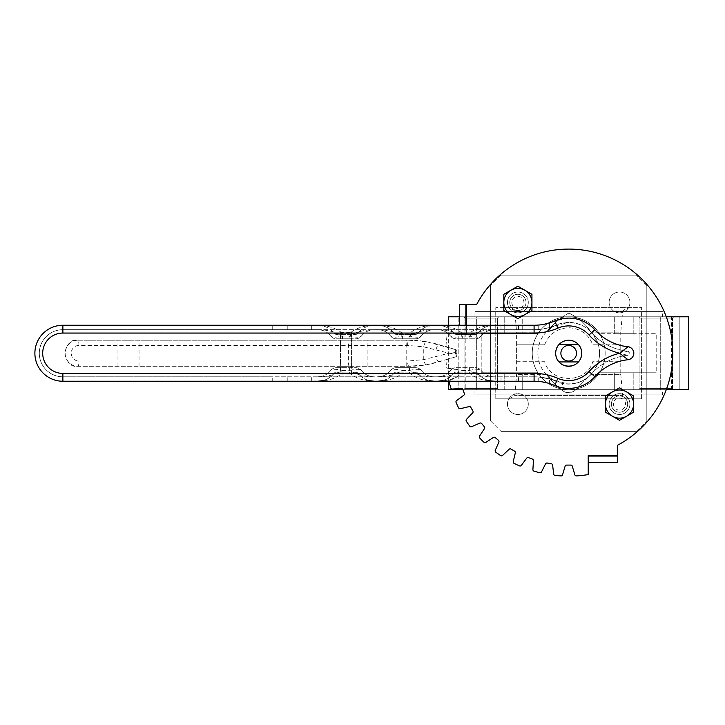 <?xml version="1.0" encoding="UTF-8"?>
<svg xmlns="http://www.w3.org/2000/svg" width="725" height="725" viewBox="0 0 725 725"><rect width="100%" height="100%" fill="white"/><g stroke="black" fill="none" stroke-linecap="round" stroke-linejoin="round"><path stroke-width="0.54" stroke-dasharray="3.62 2.72" d="M555.685 353.247A13.023 13.023 0 0 0 568.699 366.27A13.023 13.023 0 0 0 581.722 353.247C582.537 370.031 554.879 370.058 555.685 353.247C554.87 370.049 582.528 370.04 581.722 353.247C582.537 336.463 554.879 336.436 555.685 353.247C554.87 336.454 582.528 336.454 581.722 353.247A13.023 13.023 0 0 0 568.699 340.224A13.023 13.023 0 0 0 555.685 353.247C554.87 370.04 582.528 370.049 581.722 353.247C582.537 336.472 554.888 336.427 555.685 353.247C554.87 336.454 582.528 336.454 581.722 353.247C582.537 370.031 554.879 370.058 555.685 353.247C554.87 336.454 582.528 336.445 581.722 353.247C582.537 336.463 554.879 336.436 555.685 353.247C554.87 370.049 582.528 370.04 581.722 353.247C582.537 370.022 554.888 370.067 555.685 353.247A13.023 13.023 0 0 1 568.699 340.224A13.023 13.023 0 0 1 581.722 353.247A13.023 13.023 0 0 0 568.699 340.224A13.023 13.023 0 0 0 555.685 353.247C554.87 336.454 582.528 336.445 581.722 353.247C582.528 336.472 554.897 336.418 555.685 353.247C554.87 336.454 582.528 336.445 581.722 353.247C582.537 370.022 554.888 370.067 555.685 353.247C554.87 370.04 582.528 370.049 581.722 353.247C582.537 336.472 554.888 336.427 555.685 353.247C554.87 370.04 582.528 370.049 581.722 353.247C582.528 370.022 554.897 370.076 555.685 353.247A13.023 13.023 0 0 0 568.699 366.27A13.023 13.023 0 0 0 581.722 353.247A13.023 13.023 0 0 1 568.699 366.27A13.023 13.023 0 0 1 555.685 353.247M544.629 344.783C548.925 334.089 556.945 328.398 568.699 327.727C580.453 328.398 588.473 334.08 592.778 344.783L620.781 344.783L592.778 344.783C588.473 334.08 580.453 328.398 568.699 327.727C556.945 328.398 548.925 334.089 544.629 344.783L516.617 344.783L544.629 344.783M516.617 361.712L544.629 361.712C550.828 384.005 586.661 383.906 592.778 361.712L620.781 361.712L592.778 361.712C586.661 383.906 550.828 384.005 544.629 361.712L516.617 361.712L516.617 344.783M620.781 361.712L620.781 344.783M578.405 361.929A13.023 13.023 0 0 1 558.993 361.929L578.405 361.929M558.993 344.565A13.023 13.023 0 0 1 578.405 344.565L558.993 344.565M449.31 381.241A1.559 1.559 0 0 1 450.062 380.417L458.082 376.393A1.559 1.559 0 0 0 458.925 374.725A1.559 1.559 0 0 1 458.082 376.393L450.062 380.417A1.559 1.559 0 0 0 449.246 382.184A122.906 122.906 0 0 0 450.787 387.92A1.559 1.559 0 0 0 452.373 389.035L461.327 388.509A1.559 1.559 0 0 1 462.885 389.533L464.317 393.467A1.559 1.559 0 0 1 463.782 395.252L456.587 400.608A1.559 1.559 0 0 0 456.088 402.484A122.906 122.906 0 0 0 458.599 407.867A1.559 1.559 0 0 0 460.357 408.692L469.084 406.616A1.559 1.559 0 0 1 470.797 407.359L472.89 410.984A1.559 1.559 0 0 1 472.673 412.833L466.51 419.358A1.559 1.559 0 0 0 466.347 421.298A122.906 122.906 0 0 0 469.755 426.155A1.559 1.559 0 0 0 471.631 426.663L479.868 423.11A1.559 1.559 0 0 1 481.681 423.536L484.373 426.744A1.559 1.559 0 0 1 484.481 428.602L479.542 436.097A1.559 1.559 0 0 0 479.714 438.036A122.906 122.906 0 0 0 483.919 442.232A1.559 1.559 0 0 0 485.85 442.404L493.344 437.474A1.559 1.559 0 0 1 495.211 437.583L498.41 440.265A1.559 1.559 0 0 1 498.845 442.087L495.284 450.316A1.559 1.559 0 0 0 495.791 452.201A122.906 122.906 0 0 0 500.658 455.599A1.559 1.559 0 0 0 502.597 455.436L509.113 449.273A1.559 1.559 0 0 1 510.971 449.056L514.587 451.149A1.559 1.559 0 0 1 515.33 452.862L513.255 461.589A1.559 1.559 0 0 0 514.079 463.357A122.906 122.906 0 0 0 519.463 465.867A1.559 1.559 0 0 0 521.347 465.368L526.694 458.164A1.559 1.559 0 0 1 528.48 457.629L532.413 459.061A1.559 1.559 0 0 1 533.437 460.62L532.911 469.573A1.559 1.559 0 0 0 534.035 471.168A122.906 122.906 0 0 0 539.763 472.7A1.559 1.559 0 0 0 541.53 471.884L545.553 463.864A1.559 1.559 0 0 1 547.221 463.03L551.335 463.755A1.559 1.559 0 0 1 552.622 465.115L553.655 474.023A1.559 1.559 0 0 0 555.033 475.392A122.906 122.906 0 0 0 560.951 475.908A1.559 1.559 0 0 0 562.546 474.802L565.11 466.202A1.559 1.559 0 0 1 566.615 465.088L570.793 465.088A1.559 1.559 0 0 1 572.288 466.202L574.862 474.802A1.559 1.559 0 0 0 576.457 475.908A122.906 122.906 0 0 0 588.229 474.594L588.229 455.563L588.229 462.595L617.528 462.595L617.528 445.259A104.164 104.164 0 0 0 568.699 249.092A104.164 104.164 0 0 0 476.697 304.418L466.392 304.418L466.392 333.718L447.352 333.718A122.906 122.906 0 0 0 446.038 345.499A1.559 1.559 0 0 0 447.153 347.094A1.559 1.559 0 0 1 446.038 345.499A122.906 122.906 0 0 1 447.352 333.718L466.392 333.718L459.36 333.718L466.392 333.718L466.392 325.253M76.787 366.27L408.945 366.27L426.626 364.757L447.153 359.401A1.559 1.559 0 0 0 446.038 360.996A1.559 1.559 0 0 1 447.153 359.401L455.744 356.836L455.463 352.567L449.092 353.247L423.753 359.627L407.595 361.059L78.925 361.059A7.812 7.676 90 0 1 71.249 353.247A7.812 7.676 90 0 1 78.925 345.435L407.595 345.435L423.753 346.867L449.092 353.247L455.463 353.927A1.559 0.689 180 0 0 456.859 353.247L456.859 355.341A1.559 1.559 0 0 1 455.744 356.836L456.859 355.341L456.859 353.247A1.559 0.689 0 0 0 455.463 352.567L455.744 349.658L447.153 347.094L455.744 349.658A1.559 1.559 0 0 1 456.859 351.154A1.559 1.559 0 0 0 455.744 349.658L438.77 344.583C427.832 341.52 417.89 340.07 408.945 340.224L76.787 340.224C71.068 339.49 67.035 343.831 64.688 353.247C67.035 362.672 71.068 367.004 76.787 366.27L408.945 366.27C417.799 366.442 427.732 364.992 438.77 361.911L455.744 356.836A1.559 1.559 0 0 0 456.859 355.341L456.859 351.154L455.744 349.658L426.626 341.738L408.945 340.224L76.787 340.224M446.038 360.996A122.906 122.906 0 0 0 446.555 366.913A1.559 1.559 0 0 0 447.923 368.291A1.559 1.559 0 0 1 446.555 366.913A122.906 122.906 0 0 1 446.038 360.996M456.841 369.333L447.923 368.291L456.841 369.333A1.559 1.559 0 0 1 458.191 370.611A1.559 1.559 0 0 0 456.841 369.333M458.925 374.725L458.191 370.611L458.925 374.725M588.229 462.595L588.229 455.563L617.528 455.563M617.528 456.079L588.229 456.079M459.36 325.253L459.36 304.418L466.392 304.418M465.867 304.418L465.867 325.253M351.58 367.702L340.542 367.702L351.58 367.702L351.58 372.124L340.542 372.124L351.58 372.124M340.542 367.702L340.542 372.124M351.58 334.37L340.542 334.37L351.58 334.37L351.58 338.792L340.542 338.792L351.58 338.792M340.542 334.37L340.542 338.792M620.781 350.03L627.515 351.181C629.762 352.558 629.762 353.936 627.515 355.322A56.505 56.505 0 0 0 593.132 372.097C586.833 379.855 578.695 383.86 568.699 384.105A30.858 30.858 0 0 0 599.557 353.247A30.858 30.858 0 0 0 568.699 322.389C578.695 322.634 586.833 326.64 593.132 334.397C600.862 342.245 610.078 347.456 620.781 350.03L620.781 345.472L627.995 346.777C635.028 345.535 635.028 360.968 627.995 359.718L620.781 361.023L620.781 356.473C610.078 359.047 600.862 364.249 593.132 372.097L597.808 363.506A59.894 59.894 0 0 1 619.694 353.247A59.894 59.894 0 0 1 597.808 342.988L593.132 334.397A56.505 56.505 0 0 0 627.515 351.181L619.694 353.247L627.515 355.322L620.781 356.473M597.808 342.988A30.858 30.858 0 0 1 597.808 363.506M568.699 340.224A13.023 13.023 0 0 0 555.685 353.247A13.023 13.023 0 0 0 568.699 366.27A13.023 13.023 0 0 0 581.722 353.247A13.023 13.023 0 0 0 568.699 340.224M620.781 361.023C610.595 363.696 601.958 368.925 594.872 376.719C583.362 388.156 569.986 391.083 554.752 385.519L549.432 383.552L538.231 381.404A52.082 52.082 0 0 0 534.089 381.241L494.133 381.241A20.835 20.835 0 0 1 477.648 373.139A2.601 2.601 0 0 0 475.582 372.124L456.107 372.124A2.601 2.601 0 0 0 454.04 373.139A20.835 20.835 0 0 1 437.556 381.241L434.239 381.241A20.835 20.835 0 0 1 417.754 373.139A2.601 2.601 0 0 0 415.688 372.124L396.212 372.124A2.601 2.601 0 0 0 394.146 373.139A20.835 20.835 0 0 1 377.662 381.241L374.354 381.241A20.835 20.835 0 0 1 357.86 373.139A2.601 2.601 0 0 0 355.803 372.124L336.318 372.124A2.601 2.601 0 0 0 334.261 373.139A20.835 20.835 0 0 1 317.767 381.241L272.237 381.241L272.237 376.81L62.876 376.81A23.562 23.562 0 0 1 39.304 353.247A23.562 23.562 0 0 1 62.876 329.685L317.767 329.685A16.403 16.403 0 0 1 330.754 336.065A7.032 7.032 0 0 0 336.318 338.792L355.803 338.792A7.032 7.032 0 0 0 361.367 336.065A16.403 16.403 0 0 1 374.354 329.685L377.662 329.685A16.403 16.403 0 0 1 390.648 336.065A7.032 7.032 0 0 0 396.212 338.792L415.688 338.792A7.032 7.032 0 0 0 421.252 336.065A16.403 16.403 0 0 1 434.239 329.685L437.556 329.685A16.403 16.403 0 0 1 450.542 336.065A7.032 7.032 0 0 0 456.107 338.792L475.582 338.792A7.032 7.032 0 0 0 481.146 336.065A16.403 16.403 0 0 1 494.133 329.685L534.089 329.685A56.505 56.505 0 0 0 538.231 329.531L549.432 327.555L549.432 322.942L554.752 320.976L568.699 318.094C579.076 318.293 587.794 322.19 594.872 329.775C601.958 337.569 610.595 342.798 620.781 345.472M549.432 327.555L568.699 322.389A30.858 30.858 0 0 0 537.841 353.247A30.858 30.858 0 0 0 568.699 384.105L549.432 378.939L538.231 376.964A56.505 56.505 0 0 0 534.089 376.81L494.133 376.81A16.403 16.403 0 0 1 481.146 370.439A7.032 7.032 0 0 0 475.582 367.702L456.107 367.702A7.032 7.032 0 0 0 450.542 370.439A16.403 16.403 0 0 1 437.556 376.81L434.239 376.81A16.403 16.403 0 0 1 421.252 370.439A7.032 7.032 0 0 0 415.688 367.702L396.212 367.702A7.032 7.032 0 0 0 390.648 370.439A16.403 16.403 0 0 1 377.662 376.81L374.354 376.81A16.403 16.403 0 0 1 361.367 370.439A7.032 7.032 0 0 0 355.803 367.702L336.318 367.702A7.032 7.032 0 0 0 330.754 370.439A16.403 16.403 0 0 1 317.767 376.81L272.237 376.81M549.432 383.552L549.432 378.939M546.559 374.743A30.858 30.858 0 0 1 546.559 331.751A59.894 59.894 0 0 1 534.089 333.065L62.876 333.065A20.182 20.182 0 0 0 42.693 353.247A20.182 20.182 0 0 0 62.876 373.429L534.089 373.429A59.894 59.894 0 0 1 546.559 374.743L554.398 380.589A56.505 56.505 0 0 0 534.089 376.81L62.876 376.81A23.562 23.562 0 0 1 39.304 353.247A23.562 23.562 0 0 1 62.876 329.685L534.089 329.685A56.505 56.505 0 0 0 554.398 325.906L546.559 331.751M500.993 381.241L500.993 376.81M469.401 372.124L469.401 373.139C475.772 378.377 484.019 381.078 494.133 381.241L437.556 381.241C444.298 381.078 449.79 378.377 454.04 373.139A2.601 2.601 0 0 1 456.107 372.124L475.582 372.124A2.601 2.601 0 0 1 477.648 373.139L479.941 375.659M409.507 372.124L409.507 373.139C415.887 378.377 424.125 381.078 434.239 381.241L377.662 381.241C384.404 381.078 389.896 378.377 394.146 373.139A2.601 2.601 0 0 1 396.212 372.124L415.688 372.124A2.601 2.601 0 0 1 417.754 373.139L420.047 375.659M349.613 372.124L349.613 373.139C355.993 378.377 364.24 381.078 374.354 381.241L317.767 381.241C324.51 381.078 330.011 378.377 334.261 373.139A2.601 2.601 0 0 1 336.318 372.124L355.803 372.124A2.601 2.601 0 0 1 357.86 373.139L360.162 375.659M311.687 381.241L311.687 376.81M321.501 376.384L317.767 376.81C323.078 376.683 327.41 374.553 330.754 370.439A7.032 7.032 0 0 1 336.318 367.702L355.803 367.702A7.032 7.032 0 0 1 361.367 370.439L363.134 372.378M381.395 376.384L377.662 376.81C382.972 376.683 387.295 374.553 390.648 370.439A7.032 7.032 0 0 1 396.212 367.702L415.688 367.702A7.032 7.032 0 0 1 421.252 370.439L423.028 372.378M441.289 376.384L437.556 376.81C442.857 376.683 447.189 374.553 450.542 370.439A7.032 7.032 0 0 1 456.107 367.702L475.582 367.702A7.032 7.032 0 0 1 481.146 370.439L482.913 372.378M272.237 329.685L272.237 325.253L317.767 325.253A20.835 20.835 0 0 1 334.261 333.355A2.601 2.601 0 0 0 336.318 334.37L355.803 334.37A2.601 2.601 0 0 0 357.86 333.355A20.835 20.835 0 0 1 374.354 325.253L377.662 325.253A20.835 20.835 0 0 1 394.146 333.355A2.601 2.601 0 0 0 396.212 334.37L415.688 334.37A2.601 2.601 0 0 0 417.754 333.355A20.835 20.835 0 0 1 434.239 325.253L437.556 325.253A20.835 20.835 0 0 1 454.04 333.355A2.601 2.601 0 0 0 456.107 334.37L475.582 334.37A2.601 2.601 0 0 0 477.648 333.355A20.835 20.835 0 0 1 494.133 325.253L534.089 325.253A52.082 52.082 0 0 0 538.231 325.09L549.432 322.942M311.687 329.685L311.687 325.253M500.993 329.685L500.993 325.253M518.447 329.685L518.447 325.253M538.231 329.531L538.231 325.09M494.133 325.253L437.556 325.253C444.298 325.416 449.79 328.117 454.04 333.355A2.601 2.601 0 0 0 456.107 334.37L475.582 334.37A2.601 2.601 0 0 0 477.648 333.355C481.898 328.117 487.39 325.416 494.133 325.253C484.019 325.416 475.772 328.117 469.401 333.355L469.401 334.37M434.239 325.253L377.662 325.253C384.404 325.416 389.896 328.117 394.146 333.355A2.601 2.601 0 0 0 396.212 334.37L415.688 334.37A2.601 2.601 0 0 0 417.754 333.355C422.004 328.117 427.496 325.416 434.239 325.253C424.125 325.416 415.887 328.117 409.507 333.355L409.507 334.37M374.354 325.253L317.767 325.253C324.51 325.416 330.011 328.117 334.261 333.355A2.601 2.601 0 0 0 336.318 334.37L355.803 334.37A2.601 2.601 0 0 0 357.86 333.355C362.11 328.117 367.611 325.416 374.354 325.253C364.24 325.416 355.993 328.117 349.613 333.355L349.613 334.37M272.237 381.241L62.876 381.241A27.994 27.994 0 0 1 34.882 353.247A27.994 27.994 0 0 1 62.876 325.253L272.237 325.253M518.447 381.241L518.447 376.81M538.231 381.404L538.231 376.964M479.941 330.836L477.648 333.355C476.968 333.908 474.222 333.908 469.401 333.355L462.287 333.355C455.907 328.117 447.669 325.416 437.556 325.253M420.047 330.836L417.754 333.355C417.083 333.908 414.328 333.908 409.507 333.355L402.393 333.355C396.022 328.117 387.775 325.416 377.662 325.253M360.162 330.836L357.86 333.355C357.189 333.908 354.443 333.908 349.613 333.355L342.499 333.355C336.128 328.117 327.881 325.416 317.767 325.253M437.556 381.241C447.669 381.078 455.907 378.377 462.287 373.139L469.401 373.139C474.222 372.596 476.968 372.596 477.648 373.139C481.898 378.377 487.39 381.078 494.133 381.241M377.662 381.241C387.775 381.078 396.022 378.377 402.393 373.139L409.507 373.139C414.328 372.596 417.083 372.596 417.754 373.139C422.004 378.377 427.496 381.078 434.239 381.241M317.767 381.241C327.881 381.078 336.128 378.377 342.499 373.139L349.613 373.139C354.443 372.596 357.189 372.596 357.86 373.139C362.11 378.377 367.611 381.078 374.354 381.241M462.287 334.37L462.287 333.355C457.457 333.908 454.711 333.908 454.04 333.355L451.748 330.836M402.393 334.37L402.393 333.355C397.563 333.908 394.817 333.908 394.146 333.355L391.853 330.836M342.499 334.37L342.499 333.355C337.678 333.908 334.923 333.908 334.261 333.355L331.959 330.836M451.748 375.659L454.04 373.139C454.711 372.596 457.457 372.596 462.287 373.139L462.287 372.124M391.853 375.659L394.146 373.139C394.817 372.596 397.563 372.596 402.393 373.139L402.393 372.124M331.959 375.659L334.261 373.139C334.923 372.596 337.678 372.596 342.499 373.139L342.499 372.124M370.611 330.111L374.354 329.685L317.767 329.685C323.078 329.812 327.41 331.941 330.754 336.065A7.032 7.032 0 0 0 336.318 338.792L355.803 338.792A7.032 7.032 0 0 0 361.367 336.065C364.711 331.941 369.043 329.812 374.354 329.685C364.24 329.812 355.993 331.941 349.613 336.065L349.613 338.792M430.505 330.111L434.239 329.685L377.662 329.685C382.972 329.812 387.295 331.941 390.648 336.065A7.032 7.032 0 0 0 396.212 338.792L415.688 338.792A7.032 7.032 0 0 0 421.252 336.065C424.605 331.941 428.928 329.812 434.239 329.685C424.125 329.812 415.887 331.941 409.507 336.065L409.507 338.792M490.399 330.111L494.133 329.685L437.556 329.685C442.857 329.812 447.189 331.941 450.542 336.065A7.032 7.032 0 0 0 456.107 338.792L475.582 338.792A7.032 7.032 0 0 0 481.146 336.065C484.499 331.941 488.822 329.812 494.133 329.685C484.019 329.812 475.772 331.941 469.401 336.065L469.401 338.792M448.766 372.378L450.542 370.439C452.038 368.952 455.962 368.952 462.287 370.439C455.907 374.553 447.669 376.683 437.556 376.81L494.133 376.81C488.822 376.683 484.499 374.553 481.146 370.439C479.642 368.952 475.727 368.952 469.401 370.439C475.772 374.553 484.019 376.683 494.133 376.81L490.399 376.384M388.881 372.378L390.648 370.439C392.153 368.952 396.067 368.952 402.393 370.439C396.022 374.553 387.775 376.683 377.662 376.81L434.239 376.81C428.928 376.683 424.605 374.553 421.252 370.439C419.748 368.952 415.833 368.952 409.507 370.439C415.887 374.553 424.125 376.683 434.239 376.81L430.505 376.384M328.987 372.378L330.754 370.439C332.258 368.952 336.173 368.952 342.499 370.439C336.128 374.553 327.881 376.683 317.767 376.81L374.354 376.81C369.043 376.683 364.711 374.553 361.367 370.439C359.854 368.952 355.939 368.952 349.613 370.439C355.993 374.553 364.24 376.683 374.354 376.81L370.611 376.384M482.913 334.116L481.146 336.065C479.642 337.551 475.727 337.551 469.401 336.065L462.287 336.065C455.907 331.941 447.669 329.812 437.556 329.685L441.289 330.111M423.028 334.116L421.252 336.065C419.748 337.551 415.833 337.551 409.507 336.065L402.393 336.065C396.022 331.941 387.775 329.812 377.662 329.685L381.395 330.111M363.134 334.116L361.367 336.065C359.854 337.551 355.939 337.551 349.613 336.065L342.499 336.065C336.128 331.941 327.881 329.812 317.767 329.685L321.501 330.111M462.287 338.792L462.287 336.065C455.962 337.551 452.038 337.551 450.542 336.065L448.766 334.116M402.393 338.792L402.393 336.065C396.067 337.551 392.153 337.551 390.648 336.065L388.881 334.116M342.499 338.792L342.499 336.065C336.173 337.551 332.258 337.551 330.754 336.065L328.987 334.116M469.401 367.702L469.401 370.439L462.287 370.439L462.287 367.702M409.507 367.702L409.507 370.439L402.393 370.439L402.393 367.702M349.613 367.702L349.613 370.439L342.499 370.439L342.499 367.702M340.542 374.082L351.58 374.082L340.542 374.082L340.542 332.413L351.58 332.413L340.542 332.413M351.58 374.082L351.58 332.413M517.886 308.478A6.054 6.054 0 0 1 511.823 302.425A6.054 6.054 0 0 1 517.886 296.371A6.054 6.054 0 0 1 523.939 302.425A6.054 6.054 0 0 1 517.886 308.478M517.886 310.563A8.138 8.138 0 0 1 509.748 302.425A8.138 8.138 0 0 1 517.886 294.287A8.138 8.138 0 0 0 509.748 302.425A8.138 8.138 0 0 0 517.886 310.563A8.138 8.138 0 0 0 526.015 302.425A8.138 8.138 0 0 0 517.886 294.287A8.138 8.138 0 0 0 509.748 302.425A8.138 8.138 0 0 0 517.886 310.563A8.138 8.138 0 0 0 526.015 302.425A8.138 8.138 0 0 0 517.886 294.287A8.138 8.138 0 0 1 526.015 302.425A8.138 8.138 0 0 1 517.886 310.563M517.886 288.369A14.065 14.065 0 0 1 524.909 314.605A14.065 14.065 0 0 1 503.821 302.425A14.065 14.065 0 0 1 517.886 288.369A14.065 14.065 0 0 1 531.942 302.425A14.065 14.065 0 0 1 517.886 316.49A14.065 14.065 0 0 1 503.821 302.425A14.065 14.065 0 0 1 524.909 290.254A14.065 14.065 0 0 1 531.942 302.425L531.942 310.545L531.942 294.314L517.886 286.194L531.942 294.314L517.886 286.194L503.821 294.314L503.821 310.545L517.886 318.665L524.909 314.605A14.065 14.065 0 0 0 531.942 302.425L531.942 310.545L524.909 314.605A14.065 14.065 0 0 1 510.853 314.605L503.821 310.545L503.821 294.314L503.821 310.545L517.886 318.665L531.942 310.545L517.886 318.665L510.853 314.605A14.065 14.065 0 0 1 510.853 290.254L503.821 294.314L510.853 290.254A14.065 14.065 0 0 1 517.886 288.369M619.522 398.016A6.054 6.054 0 0 1 625.575 404.07A6.054 6.054 0 0 1 619.522 410.123A6.054 6.054 0 0 1 613.468 404.07A6.054 6.054 0 0 1 619.522 398.016M619.522 395.932A8.138 8.138 0 0 1 627.66 404.07A8.138 8.138 0 0 1 619.522 412.208A8.138 8.138 0 0 0 627.66 404.07A8.138 8.138 0 0 0 619.522 395.932A8.138 8.138 0 0 0 611.383 404.07A8.138 8.138 0 0 0 619.522 412.208A8.138 8.138 0 0 0 627.66 404.07A8.138 8.138 0 0 0 619.522 395.932A8.138 8.138 0 0 0 611.383 404.07A8.138 8.138 0 0 0 619.522 412.208A8.138 8.138 0 0 1 611.383 404.07A8.138 8.138 0 0 1 619.522 395.932M619.522 418.126A14.065 14.065 0 0 1 612.489 391.89A14.065 14.065 0 0 1 633.587 404.07A14.065 14.065 0 0 1 619.522 418.126A14.065 14.065 0 0 1 605.457 404.07A14.065 14.065 0 0 1 619.522 390.005A14.065 14.065 0 0 1 633.587 404.07A14.065 14.065 0 0 1 612.489 416.25A14.065 14.065 0 0 1 605.457 404.07L605.457 395.95L605.457 412.19L619.522 420.301L605.457 412.19L619.522 420.301L633.587 412.19L633.587 395.95L619.522 387.83L612.489 391.89A14.065 14.065 0 0 0 605.457 404.07L605.457 412.19L605.457 395.95L612.489 391.89A14.065 14.065 0 0 1 626.554 391.89L633.587 395.95L633.587 412.19L633.587 395.95L619.522 387.83L605.457 395.95L619.522 387.83L626.554 391.89A14.065 14.065 0 0 1 626.554 416.25L633.587 412.19L626.554 416.25A14.065 14.065 0 0 1 619.522 418.126M641.616 398.822L495.791 398.822L641.616 398.822L641.616 307.681L495.791 307.681L641.616 307.681M495.791 398.822L495.791 307.681M631.828 307.681L505.579 307.681L631.828 307.681A14.31 14.31 0 0 0 622.63 311.025L514.777 311.025L622.63 311.025L620.781 332.141L591.029 332.141L620.781 332.141L620.781 374.363L591.029 374.363L579.103 386.135C575.106 391.835 570.24 393.775 564.494 391.962L562.247 383.289C555.957 381.858 550.665 378.885 546.369 374.363L516.617 374.363L546.369 374.363C551.281 381.069 557.326 386.942 564.494 391.962C557.317 386.933 551.281 381.069 546.369 374.363C550.665 378.885 555.957 381.858 562.247 383.289C573.692 385.229 583.281 382.247 591.029 374.363L620.781 374.363L622.63 395.469L514.777 395.469L622.63 395.469A14.31 14.31 0 0 0 631.828 398.822L505.579 398.822L631.828 398.822M505.579 307.681A14.31 14.31 0 0 1 514.777 311.025L516.617 332.141L546.378 332.141C552.541 324.41 560.062 318.058 568.944 313.073C578.169 317.532 585.528 323.885 591.029 332.141C580.236 319.507 557.235 319.471 546.378 332.141L516.617 332.141L516.617 374.363L514.777 395.469A14.31 14.31 0 0 1 505.579 398.822M564.494 391.962C570.222 393.784 575.088 391.844 579.094 386.144L591.029 374.363C583.281 382.247 573.692 385.229 562.247 383.289L564.494 391.962M591.029 332.141C580.236 319.507 557.235 319.471 546.378 332.141C552.504 324.546 559.954 318.193 568.717 313.073C578.043 317.396 585.483 323.749 591.029 332.141M528.298 404.07A10.413 10.413 0 0 0 517.886 393.648A10.413 10.413 0 0 0 507.464 404.07A10.413 10.413 0 0 0 517.886 414.483A10.413 10.413 0 0 0 528.298 404.07A10.413 10.413 0 0 0 517.886 393.648A10.413 10.413 0 0 0 507.464 404.07A10.413 10.413 0 0 0 517.886 414.483A10.413 10.413 0 0 0 528.298 404.07M599.484 372.777A36.458 36.458 0 0 0 568.699 316.789A36.458 36.458 0 0 0 532.25 353.247A36.458 36.458 0 0 0 568.699 389.706A36.458 36.458 0 0 0 599.484 333.718C592.225 322.879 581.967 317.242 568.699 316.789L522.725 316.789L522.725 333.718L481.201 333.718L522.725 333.718L522.725 316.789L504.219 316.789L568.699 316.789C555.459 317.233 545.191 322.87 537.914 333.718L522.725 333.718L537.914 333.718C545.2 322.87 555.468 317.224 568.699 316.789L614.682 316.789L614.682 333.718L599.484 333.718L633.188 333.718L614.682 333.718L614.682 316.789L633.188 316.789L568.699 316.789C581.976 317.242 592.234 322.888 599.484 333.718A36.458 36.458 0 0 1 605.158 353.247A36.458 36.458 0 0 0 568.699 316.789A36.458 36.458 0 0 0 537.914 372.777C545.2 383.634 555.468 389.271 568.699 389.706C555.459 389.262 545.191 383.625 537.914 372.777L522.725 372.777L522.725 389.706L504.219 389.706L522.725 389.706L522.725 372.777L504.219 372.777L537.914 372.777A36.458 36.458 0 0 1 532.25 353.247A36.458 36.458 0 0 0 568.699 389.706A36.458 36.458 0 0 0 605.158 353.247A36.458 36.458 0 0 1 599.484 372.777C592.225 383.616 581.967 389.262 568.699 389.706C581.976 389.252 592.234 383.607 599.484 372.777L614.682 372.777L614.682 389.706L614.682 372.777L633.188 372.777L599.484 372.777L656.197 372.777L633.188 372.777L656.197 372.777L656.197 333.718L599.484 333.718L656.197 333.718L656.197 372.777L599.484 372.777M629.934 302.425A10.413 10.413 0 0 0 619.522 292.012A10.413 10.413 0 0 0 609.109 302.425A10.413 10.413 0 0 0 619.522 312.847A10.413 10.413 0 0 0 629.934 302.425A10.413 10.413 0 0 0 619.522 292.012A10.413 10.413 0 0 0 609.109 302.425A10.413 10.413 0 0 0 619.522 312.847A10.413 10.413 0 0 0 629.934 302.425M528.298 302.425A10.413 10.413 0 0 0 517.886 292.012A10.413 10.413 0 0 0 507.464 302.425A10.413 10.413 0 0 0 517.886 312.847A10.413 10.413 0 0 0 528.298 302.425A10.413 10.413 0 0 0 517.886 292.012A10.413 10.413 0 0 0 507.464 302.425A10.413 10.413 0 0 0 517.886 312.847A10.413 10.413 0 0 0 528.298 302.425M629.934 404.07A10.413 10.413 0 0 0 619.522 393.648A10.413 10.413 0 0 0 609.109 404.07A10.413 10.413 0 0 0 619.522 414.483A10.413 10.413 0 0 0 629.934 404.07A10.413 10.413 0 0 0 619.522 393.648A10.413 10.413 0 0 0 609.109 404.07A10.413 10.413 0 0 0 619.522 414.483A10.413 10.413 0 0 0 629.934 404.07M465.84 389.706L476.688 389.706L476.688 316.789L465.84 316.789L476.688 316.789L476.688 389.706L458.191 389.706L476.688 389.706L465.84 389.706L465.84 316.789M641.661 311.587L495.737 311.587L641.661 311.587L641.661 394.917L495.737 394.917L641.661 394.917M495.737 311.587L495.737 394.917M497.477 318.094L498.782 316.789L463.628 316.789L498.782 316.789L481.201 316.789L498.782 316.789L497.477 318.094L464.924 318.094L463.628 316.789L464.924 318.094L497.477 318.094L464.924 318.094L497.477 318.094L497.477 388.401L498.782 389.706L463.628 389.706L498.782 389.706L497.477 388.401L464.924 388.401L463.628 389.706L481.201 389.706L463.628 389.706L464.924 388.401L464.924 318.094L464.924 388.401L497.477 388.401L464.924 388.401L497.477 388.401L497.477 318.094M639.921 318.094L638.625 316.789L673.779 316.789L638.625 316.789L656.197 316.789L638.625 316.789L639.921 318.094L672.474 318.094L673.779 316.789L672.474 318.094L639.921 318.094L672.474 318.094L639.921 318.094L639.921 388.401L638.625 389.706L673.779 389.706L638.625 389.706L639.921 388.401L672.474 388.401L673.779 389.706L656.197 389.706L673.779 389.706L672.474 388.401L672.474 318.094L672.474 388.401L639.921 388.401L672.474 388.401L639.921 388.401L639.921 318.094M448.657 389.706L462.949 389.706M448.657 381.241L448.657 325.253L448.657 381.241M448.657 316.789L459.36 316.789M481.201 372.777L537.914 372.777L481.201 372.777L481.201 333.718L537.914 333.718A36.458 36.458 0 0 0 532.25 353.247A36.458 36.458 0 0 1 537.914 333.718L481.201 333.718L481.201 372.777M662.442 394.917L474.957 394.917L662.442 394.917L662.442 389.706L474.957 389.706L662.442 389.706M474.957 394.917L474.957 389.706M662.442 316.789L474.957 316.789L662.442 316.789L662.442 311.587L474.957 311.587L662.442 311.587M474.957 316.789L474.957 311.587M458.191 316.789L476.688 316.789L458.191 316.789L458.191 389.706L458.191 316.789M660.711 316.789L660.711 389.706L679.216 389.706L660.711 389.706L660.711 316.789L679.216 316.789L660.711 316.789M666.275 389.706L614.682 389.706L688.75 389.706L679.216 389.706L688.75 389.706L688.75 316.789L633.188 316.789L666.275 316.789M568.699 389.706L614.682 389.706L568.699 389.706M660.711 389.706L671.558 389.706L660.711 389.706M646.818 285.541L636.405 275.128L646.818 285.541L646.818 420.953L646.818 285.541M636.405 431.366L646.818 420.953L636.405 431.366L500.993 431.366L636.405 431.366M490.58 420.953L500.993 431.366L490.58 420.953L490.58 285.541L490.58 420.953M500.993 275.128L490.58 285.541L500.993 275.128L636.405 275.128L500.993 275.128M351.58 340.224L340.542 340.224L351.58 340.224L351.58 366.27L340.542 366.27L351.58 366.27M340.542 340.224L340.542 366.27M456.859 355.341A1.559 1.559 0 0 1 455.744 356.836A1.559 1.559 0 0 0 456.859 355.341L456.859 351.154A1.559 1.559 0 0 0 455.744 349.658A1.559 1.559 0 0 1 456.859 351.154M408.945 366.27A5.211 1.35 90 0 1 407.595 361.059M407.595 345.435A5.211 1.35 90 0 1 408.945 340.224M426.626 364.757A5.211 1.958 80.2 0 1 423.753 359.627L423.753 346.867A5.211 1.958 99.8 0 1 426.626 341.738M438.77 361.911A5.211 1.196 73.4 0 1 436.024 356.917M436.024 349.577A5.211 1.196 106.6 0 1 438.77 344.583M593.132 334.397A56.505 56.505 0 0 0 627.515 351.181A2.084 2.084 0 0 1 627.515 355.322A56.505 56.505 0 0 0 593.132 372.097M534.089 333.065L534.089 329.685A56.505 56.505 0 0 0 554.398 325.906M554.398 380.589A56.505 56.505 0 0 0 534.089 376.81L534.089 373.429M287.798 329.685L287.798 325.253M287.798 381.241L287.798 376.81M62.876 373.429L62.876 376.81A23.562 23.562 0 0 1 39.304 353.247A23.562 23.562 0 0 1 62.876 329.685L62.876 333.065M504.219 333.718L504.219 316.789L504.219 333.718M504.219 389.706L504.219 372.777L504.219 389.706M633.188 333.718L633.188 316.789L633.188 333.718M679.216 389.706L679.216 316.789L679.216 389.706M633.188 389.706L633.188 372.777L633.188 389.706M78.925 345.435A5.211 0.961 90 0 0 77.965 340.224A13.023 12.796 -90 0 0 65.168 353.247A13.023 12.796 -90 0 0 77.965 366.27A5.211 0.961 90 0 0 78.925 361.059M347.665 366.27A5.211 0.961 90 0 0 348.616 361.059L348.616 345.435A5.211 0.961 90 0 0 347.665 340.224M406.761 366.27L406.761 340.224M367.131 366.27L367.131 340.224M139.037 366.27L139.037 340.224M117.948 366.27L117.948 340.224M671.558 389.706L671.558 316.789"/><path stroke-width="1.09" d="M560.887 353.247A7.812 7.812 0 0 0 568.699 361.059A7.812 7.812 0 0 0 576.511 353.247A7.812 7.812 0 0 0 568.699 345.435A7.812 7.812 0 0 0 560.887 353.247M558.993 361.929A13.023 13.023 0 0 1 558.993 344.565L578.405 344.565A13.023 13.023 0 0 1 578.405 361.929L558.993 361.929M449.31 381.241A1.559 1.559 0 0 0 449.246 382.184A122.906 122.906 0 0 0 450.787 387.92A1.559 1.559 0 0 0 452.373 389.035L461.327 388.509A1.559 1.559 0 0 1 462.885 389.533L464.317 393.467A1.559 1.559 0 0 1 463.782 395.252L456.587 400.608A1.559 1.559 0 0 0 456.088 402.484A122.906 122.906 0 0 0 458.599 407.867A1.559 1.559 0 0 0 460.357 408.692L469.084 406.616A1.559 1.559 0 0 1 470.797 407.359L472.89 410.984A1.559 1.559 0 0 1 472.673 412.833L466.51 419.358A1.559 1.559 0 0 0 466.347 421.298A122.906 122.906 0 0 0 469.755 426.155A1.559 1.559 0 0 0 471.631 426.663L479.868 423.11A1.559 1.559 0 0 1 481.681 423.536L484.373 426.744A1.559 1.559 0 0 1 484.481 428.602L479.542 436.097A1.559 1.559 0 0 0 479.714 438.036A122.906 122.906 0 0 0 483.919 442.232A1.559 1.559 0 0 0 485.85 442.404L493.344 437.474A1.559 1.559 0 0 1 495.211 437.583L498.41 440.265A1.559 1.559 0 0 1 498.845 442.087L495.284 450.316A1.559 1.559 0 0 0 495.791 452.201A122.906 122.906 0 0 0 500.658 455.599A1.559 1.559 0 0 0 502.597 455.436L509.113 449.273A1.559 1.559 0 0 1 510.971 449.056L514.587 451.149A1.559 1.559 0 0 1 515.33 452.862L513.255 461.589A1.559 1.559 0 0 0 514.079 463.357A122.906 122.906 0 0 0 519.463 465.867A1.559 1.559 0 0 0 521.347 465.368L526.694 458.164A1.559 1.559 0 0 1 528.48 457.629L532.413 459.061A1.559 1.559 0 0 1 533.437 460.62L532.911 469.573A1.559 1.559 0 0 0 534.035 471.168A122.906 122.906 0 0 0 539.763 472.7A1.559 1.559 0 0 0 541.53 471.884L545.553 463.864A1.559 1.559 0 0 1 547.221 463.03L551.335 463.755A1.559 1.559 0 0 1 552.622 465.115L553.655 474.023A1.559 1.559 0 0 0 555.033 475.392A122.906 122.906 0 0 0 560.951 475.908A1.559 1.559 0 0 0 562.546 474.802L565.11 466.202A1.559 1.559 0 0 1 566.615 465.088L570.793 465.088A1.559 1.559 0 0 1 572.288 466.202L574.862 474.802A1.559 1.559 0 0 0 576.457 475.908A122.906 122.906 0 0 0 588.229 474.594L588.229 462.595L617.528 462.595L617.528 445.259A104.164 104.164 0 0 0 568.699 249.092A104.164 104.164 0 0 0 476.697 304.418L459.36 304.418L459.36 325.253M617.528 455.563L588.229 455.563L588.229 462.595M617.528 456.079L588.229 456.079M465.867 304.418L465.867 325.253M568.699 366.27A13.023 13.023 0 0 1 555.685 353.247A13.023 13.023 0 0 1 568.699 340.224A13.023 13.023 0 0 1 581.722 353.247A13.023 13.023 0 0 1 568.699 366.27M62.876 333.065L62.876 325.253L534.089 325.253A52.082 52.082 0 0 0 554.752 320.976A35.153 35.153 0 0 1 594.872 329.775A52.082 52.082 0 0 0 627.995 346.777L619.694 353.247A59.894 59.894 0 0 1 589.053 334.995A27.342 27.342 0 0 0 557.851 328.153A59.894 59.894 0 0 1 534.089 333.065L62.876 333.065A20.182 20.182 0 0 0 42.693 353.247A20.182 20.182 0 0 0 62.876 373.429L534.089 373.429A59.894 59.894 0 0 1 557.851 378.341A27.342 27.342 0 0 0 589.053 371.508A59.894 59.894 0 0 1 619.694 353.247L627.995 359.718A52.082 52.082 0 0 0 594.872 376.719A35.153 35.153 0 0 1 554.752 385.519A52.082 52.082 0 0 0 534.089 381.241L62.876 381.241A27.994 27.994 0 0 1 34.882 353.247A27.994 27.994 0 0 1 62.876 325.253A27.994 27.994 0 0 0 34.882 353.247A27.994 27.994 0 0 0 62.876 381.241L62.876 373.429M517.886 316.49A14.065 14.065 0 0 0 524.909 314.605L531.942 310.545L531.942 294.314L517.886 286.194L503.821 294.314L503.821 310.545L517.886 318.665L524.909 314.605A14.065 14.065 0 0 0 524.909 290.254A14.065 14.065 0 0 0 503.821 302.425A14.065 14.065 0 0 0 517.886 316.49M619.522 390.005A14.065 14.065 0 0 0 612.489 391.89L605.457 395.95L605.457 412.19L619.522 420.301L633.587 412.19L633.587 395.95L619.522 387.83L612.489 391.89A14.065 14.065 0 0 0 612.489 416.25A14.065 14.065 0 0 0 633.587 404.07A14.065 14.065 0 0 0 619.522 390.005M448.657 389.706L448.657 381.241L448.657 389.706L462.949 389.706M448.657 325.253L448.657 316.789L448.657 325.253M459.36 316.789L448.657 316.789M666.275 389.706L688.75 389.706L688.75 316.789L666.275 316.789M466.392 304.418L466.392 325.253M534.089 333.065L534.089 325.253A52.082 52.082 0 0 0 554.752 320.976A35.153 35.153 0 0 1 594.872 329.775A52.082 52.082 0 0 0 627.995 346.777A6.507 6.507 0 0 1 627.995 359.718A52.082 52.082 0 0 0 594.872 376.719A35.153 35.153 0 0 1 554.752 385.519A52.082 52.082 0 0 0 534.089 381.241L534.089 373.429M557.851 328.153L554.752 320.976M594.872 329.775L589.053 334.995M594.872 376.719L589.053 371.508M554.752 385.519L557.851 378.341M489.393 325.806L494.133 325.253M437.556 325.253L442.295 325.806M429.499 325.806L434.239 325.253M377.662 325.253L382.401 325.806M369.605 325.806L374.354 325.253M317.767 325.253L322.507 325.806M494.133 381.241L489.393 380.697M442.295 380.697L437.556 381.241M434.239 381.241L429.499 380.697M382.401 380.697L377.662 381.241M374.354 381.241L369.605 380.697M322.507 380.697L317.767 381.241"/></g></svg>
